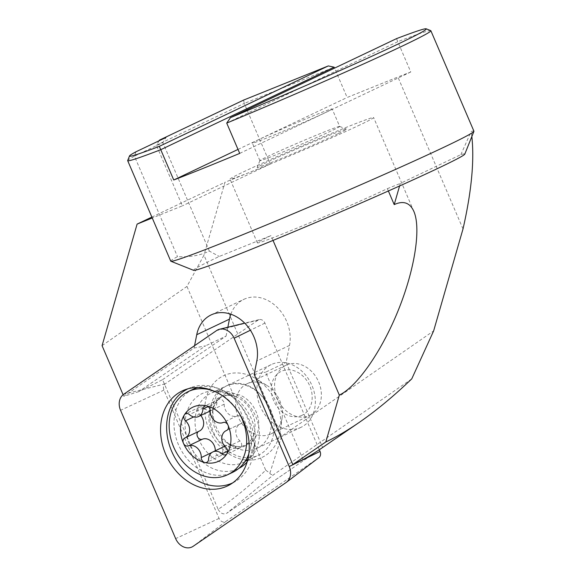 <?xml version="1.0" encoding="UTF-8"?>
<svg xmlns="http://www.w3.org/2000/svg" width="576" height="576" viewBox="0 0 576 576"><rect width="100%" height="100%" fill="white"/><g stroke="black" fill="none" stroke-linecap="round" stroke-linejoin="round"><path stroke-width="0.43" stroke-dasharray="2.88 2.16" d="M200.786 415.454A10.418 8.359 -115.4 0 0 199.541 414.144A4.342 3.485 64.6 0 1 199.613 407.095A4.342 3.485 64.6 0 1 199.771 407.023A4.342 3.485 64.6 0 1 203.436 407.902A10.418 8.359 -115.4 0 0 212.227 409.997A10.418 8.359 -115.4 0 0 212.602 409.831A10.418 8.359 -115.4 0 0 216.9 402.466A4.342 3.485 64.6 0 1 218.693 399.398A4.342 3.485 64.6 0 1 218.844 399.334A4.342 3.485 64.6 0 1 222.509 400.205A4.342 3.485 64.6 0 1 224.208 404.201A10.418 8.359 -115.4 0 0 228.298 413.791A10.418 8.359 -115.4 0 0 237.082 415.872A4.342 3.485 64.6 0 1 237.118 415.858A4.342 3.485 64.6 0 1 242.014 418.45A4.342 3.485 64.6 0 1 240.689 423.763A4.342 3.485 64.6 0 1 240.538 423.835A4.342 3.485 64.6 0 1 240.523 423.842A10.418 8.359 -115.4 0 0 240.502 423.85A10.418 8.359 -115.4 0 0 240.127 424.015A10.418 8.359 -115.4 0 0 239.954 440.935A4.342 3.485 64.6 0 1 239.882 447.984A4.342 3.485 64.6 0 1 239.731 448.056A4.342 3.485 64.6 0 1 236.066 447.185A10.418 8.359 -115.4 0 0 227.268 445.082A10.418 8.359 -115.4 0 0 226.894 445.248A10.418 8.359 -115.4 0 0 222.595 452.614A4.342 3.485 64.6 0 1 220.81 455.681A4.342 3.485 64.6 0 1 220.651 455.753A4.342 3.485 64.6 0 1 216.994 454.882A4.342 3.485 64.6 0 1 215.287 450.886A10.418 8.359 -115.4 0 0 215.287 450.77M238.903 412.848A46.008 36.936 -115.4 0 0 213.077 390.737M192.967 389.333A46.008 36.936 -115.4 0 0 178.913 445.73A46.008 36.936 -115.4 0 0 230.854 473.141A46.008 36.936 -115.4 0 0 232.51 472.421M248.81 453.953A46.008 36.936 -115.4 0 0 250.214 449.381A46.008 36.936 -115.4 0 0 222.019 390.125A46.008 36.936 -115.4 0 0 197.726 387.554M198.511 431.474A4.342 3.485 64.6 0 1 198.806 431.316A4.342 3.485 64.6 0 1 198.958 431.244A10.418 8.359 -115.4 0 0 198.994 431.23A10.418 8.359 -115.4 0 0 199.368 431.071M255.852 448.769A34.718 27.871 -115.4 0 0 257.098 448.222A34.718 27.871 -115.4 0 0 267.703 405.655A34.718 27.871 -115.4 0 0 228.506 384.97A34.718 27.871 -115.4 0 0 227.261 385.517A34.718 27.871 -115.4 0 0 213.228 406.454A34.718 27.871 -115.4 0 0 231.998 445.896A34.718 27.871 -115.4 0 0 255.852 448.769M299.779 427.86A34.718 27.871 -115.4 0 0 301.025 427.313A34.718 27.871 -115.4 0 0 311.638 384.754A34.718 27.871 -115.4 0 0 272.434 364.061A34.718 27.871 -115.4 0 0 271.188 364.608A34.718 27.871 -115.4 0 0 260.582 407.167A34.718 27.871 -115.4 0 0 299.779 427.86M301.284 415.62A24.307 19.512 -115.4 0 0 309.823 385.992A24.307 19.512 -115.4 0 0 282.146 370.966A24.307 19.512 -115.4 0 0 273.607 400.594A24.307 19.512 -115.4 0 0 301.284 415.62M237.082 415.872A10.418 8.359 -115.4 0 0 237.103 415.865L223.085 422.539M198.958 431.244A4.342 3.485 64.6 0 1 198.972 431.244L184.954 437.911M338.047 133.718A48.607 1.418 156.8 0 1 287.719 155.83A48.607 1.418 156.8 0 1 257.155 167.429A48.607 1.418 156.8 0 1 265.615 162.929A48.607 1.418 156.8 0 1 314.69 141.343A48.607 1.418 156.8 0 1 346.471 129.146A48.607 1.418 156.8 0 1 338.047 133.718M339.667 126.446A43.402 1.267 156.8 0 0 339.638 126.418A43.402 1.267 156.8 0 0 311.263 137.304A43.402 1.267 156.8 0 0 267.444 156.578A43.402 1.267 -23.2 0 0 259.891 160.596A43.402 1.267 -23.2 0 0 259.884 160.639A43.402 1.267 -23.2 0 0 287.734 150.005A43.402 1.267 -23.2 0 0 332.114 130.5A43.402 1.267 156.8 0 0 339.667 126.446L332.15 108.9A43.402 1.267 -23.2 0 0 304.301 119.527A43.402 1.267 -23.2 0 0 259.92 139.039A43.402 1.267 -23.2 0 0 252.367 143.093A43.402 1.267 -23.2 0 0 280.217 132.466A43.402 1.267 -23.2 0 0 324.59 112.954A43.402 1.267 -23.2 0 0 332.15 108.9M260.611 458.028A45.137 36.238 64.6 0 1 209.203 430.114A45.137 36.238 64.6 0 1 225.058 375.084A45.137 36.238 -115.4 0 1 256.068 378.814A45.137 36.238 -115.4 0 1 280.469 430.085A45.137 36.238 -115.4 0 1 260.611 458.028M309.917 415.397A27.778 22.298 -115.4 0 0 318.398 381.348A27.778 22.298 -115.4 0 0 287.042 364.795A27.778 22.298 -115.4 0 0 286.042 365.234A27.778 22.298 -115.4 0 0 277.553 399.283A27.778 22.298 -115.4 0 0 308.916 415.836A27.778 22.298 -115.4 0 0 309.917 415.397L270.958 433.93A27.778 22.298 -115.4 0 1 269.957 434.369A27.778 22.298 64.6 0 1 238.601 417.816A27.778 22.298 64.6 0 1 247.09 383.767A27.778 22.298 64.6 0 1 248.083 383.335A27.778 22.298 -115.4 0 1 267.17 385.625L256.068 378.814M230.825 314.208A36.454 29.268 64.6 0 1 243.821 299.362A36.454 29.268 64.6 0 1 245.131 298.786A36.454 29.268 64.6 0 1 278.035 308.203A36.454 29.268 64.6 0 1 289.519 345.42L286.164 362.39L322.639 447.494A633.42 377.208 68 0 1 322.243 447.761M360.036 124.855A78.12 2.275 156.8 0 1 280.152 159.97A78.12 2.275 156.8 0 1 230.026 179.1A78.12 2.275 156.8 0 1 243.626 171.799A78.12 2.275 156.8 0 1 323.503 136.685A78.12 2.275 156.8 0 1 373.63 117.547A78.12 2.275 156.8 0 1 360.036 124.855M388.375 190.98L387.374 188.654A78.12 2.275 156.8 0 1 307.498 223.769A78.12 2.275 156.8 0 1 257.371 242.899A78.12 2.275 156.8 0 1 270.965 235.598L273.031 240.415M193.651 270.346A147.564 4.298 156.8 0 1 219.233 256.464L270.965 235.598M170.748 261.144A164.923 4.802 156.8 0 1 177.502 256.644C189.67 257.328 200.282 255.478 209.347 251.093L219.233 256.464M127.692 160.51A164.923 4.802 156.8 0 1 134.431 156.161L177.502 256.644M473.926 131.206A164.923 4.802 -23.2 0 0 471.161 131.458L471.845 136.526M463.01 228.946L397.894 77.018L347.134 97.488L334.548 68.126M226.721 123.091L397.786 41.688L410.774 71.993A164.923 4.802 -23.2 0 0 397.894 77.018M396.504 38.642L397.786 41.688A164.923 4.802 156.8 0 1 430.74 30.622M399.578 185.976L400.313 183.434L460.886 154.613A147.564 4.298 156.8 0 1 464.796 154.13M460.886 154.613L471.161 131.458M270.958 433.93A27.778 22.298 -115.4 0 0 282.182 417.175A27.778 22.298 -115.4 0 0 267.17 385.625M102.074 345.665L186.948 286.423L203.976 255.125L281.614 436.27L433.634 330.912M138.823 391.622L123.775 396.295L194.105 348.041L205.546 345.852L138.823 391.622L162.554 379.67L218.146 509.386C234.958 497.945 250.812 484.877 265.709 470.174L186.948 286.423M123.775 396.295L123.106 394.74M319.327 449.77L226.872 513.18L274.075 474.343L411.761 378.864M209.347 251.093L162.857 142.632L156.391 145.246L182.369 205.855L152.251 217.994M194.105 348.041L194.573 345.672M303.07 459.59L265.601 372.175L286.164 362.39M254.16 374.371L265.601 372.175M162.554 379.67L226.109 336.067L205.546 345.852M226.109 336.067L227.851 327.226M218.146 509.386C220.5 513.511 223.409 514.778 226.872 513.18M387.374 188.654L400.313 183.434M159.084 140.782L156.391 145.246L244.246 103.435L270.223 164.045L224.957 182.297L203.976 255.125M243.598 100.094L244.246 103.435L334.145 67.183M238.003 149.422L347.134 97.488M410.774 71.993L239.71 153.396M151.862 217.08L224.957 182.297M270.223 164.045L182.369 205.855M265.709 470.174L269.87 473.191C269.388 473.89 273.708 475.87 274.075 474.343M269.87 473.191L281.614 436.27M135.965 151.783L134.431 156.161L162.857 142.632L165.946 137.513M286.078 482.551L318.802 457.682L225.914 521.41A5.429 4.356 64.6 0 1 225.245 521.77A5.429 4.356 64.6 0 1 219.067 518.422L163.958 390.103A5.429 4.356 64.6 0 1 165.19 383.846L258.084 320.119A5.429 4.356 64.6 0 1 258.754 319.759A5.429 4.356 64.6 0 1 259.243 319.601A5.429 4.356 64.6 0 1 264.931 323.107L319.313 449.741M232.754 482.839A52.085 41.81 -115.4 0 0 235.49 481.399A52.085 41.81 -115.4 0 0 253.93 451.368A52.085 41.81 -115.4 0 0 225.778 392.206A52.085 41.81 -115.4 0 0 190.843 387.576A52.085 41.81 -115.4 0 0 189.958 387.914A52.085 41.81 -115.4 0 0 187.999 388.786M248.191 457.675A38.196 30.665 -115.4 0 0 257.062 455.846A38.196 30.665 -115.4 0 0 258.408 455.249A38.196 30.665 -115.4 0 0 270.072 408.42A38.196 30.665 -115.4 0 0 226.937 385.682A38.196 30.665 -115.4 0 0 225.583 386.28A38.196 30.665 -115.4 0 0 211.745 427.313A38.196 30.665 -115.4 0 0 247.183 457.682M203.436 407.902L189.41 414.569M224.208 404.201L210.19 410.868M242.741 446.954A27.446 22.032 -115.4 0 0 254.29 432.778A27.446 22.032 -115.4 0 0 237.47 397.433A27.446 22.032 -115.4 0 0 221.126 396.526A27.446 22.032 -115.4 0 0 211.486 429.984A27.446 22.032 -115.4 0 0 242.741 446.954M224.669 394.682A27.59 22.147 -115.4 0 0 212.522 411.761A27.59 22.147 -115.4 0 0 227.441 443.102A27.59 22.147 -115.4 0 0 246.391 445.378A27.59 22.147 -115.4 0 0 256.082 411.739A27.59 22.147 -115.4 0 0 224.669 394.682M240.523 423.842L226.836 430.351M239.954 440.935L225.936 447.61M236.066 447.185L227.65 451.188M222.595 452.614L208.577 459.288M215.287 450.886L211.874 452.506M216.9 402.466L208.181 406.62M199.541 414.144L193.694 416.93M289.519 345.42L256.81 360.986M219.067 518.422L175.658 538.625M247.154 461.837A41.681 33.466 -115.4 0 0 254.952 443.635A41.681 33.466 -115.4 0 0 232.423 396.288A41.681 33.466 -115.4 0 0 203.76 392.854A41.681 33.466 -115.4 0 0 189.158 443.693A41.681 33.466 -115.4 0 0 236.635 469.426A41.681 33.466 -115.4 0 0 238.644 468.511M242.273 462.881A38.196 30.665 -115.4 0 0 243.619 462.29A38.196 30.665 -115.4 0 0 255.283 415.462A38.196 30.665 -115.4 0 0 212.141 392.724A38.196 30.665 -115.4 0 0 210.794 393.314A38.196 30.665 -115.4 0 0 199.138 440.143A38.196 30.665 -115.4 0 0 242.273 462.881M264.931 323.107L250.394 330.235M225.914 521.41L193.19 546.278M163.958 390.103L120.557 410.314M165.19 383.846L123.703 394.294M258.084 320.119L216.598 330.566M213.228 406.454L212.522 411.761C214.142 403.747 217.368 398.779 222.206 396.85L223.027 396.49C227.174 394.733 231.991 395.042 237.47 397.433L222.019 390.125M231.998 445.896L227.441 443.102C234.713 446.76 240.329 447.516 244.296 445.356L245.117 444.996C249.674 442.764 252.734 438.696 254.29 432.778L250.214 449.381M239.882 447.984L225.864 454.658M240.689 423.763L226.67 430.438M220.81 455.681L206.784 462.355M198.806 431.316L184.788 437.99M301.025 427.313L257.098 448.222M271.188 364.608L227.261 385.517M218.693 399.398L204.667 406.073M240.127 424.015L226.966 430.279M226.894 445.248L224.69 446.299M199.613 407.095L185.594 413.77M212.602 409.831L210.19 410.983M259.891 160.596L257.155 167.429M259.884 160.639L252.367 143.093M257.371 242.899L230.026 179.1M286.042 365.234L247.09 383.767M290.707 469.397L227.794 512.546M413.87 211.428L373.63 117.547M211.104 314.928L243.821 299.362M282.182 417.175L280.469 430.085M339.638 126.418L346.471 129.146M253.93 451.368L254.952 443.635L249.682 457.301L247.817 459.374M244.894 461.614L258.408 455.249M225.778 392.206L232.423 396.288C221.486 391.349 214.56 390.233 211.637 392.947L225.583 386.28M259.243 319.601L244.706 323.129M190.843 387.576L185.026 389.736M235.49 481.399L230.141 484.546"/><path stroke-width="0.86" d="M185.746 413.698A4.342 3.485 64.6 0 1 189.41 414.569A10.418 8.359 -115.4 0 0 198.209 416.671A10.418 8.359 -115.4 0 0 198.583 416.506A10.418 8.359 -115.4 0 0 202.882 409.14A4.342 3.485 64.6 0 1 204.667 406.073A4.342 3.485 64.6 0 1 204.826 406.001A4.342 3.485 64.6 0 1 206.669 405.886A29.945 24.041 -115.4 0 0 193.939 406.699A29.945 24.041 -115.4 0 0 184.363 414.886A4.342 3.485 64.6 0 1 185.594 413.77A4.342 3.485 64.6 0 1 185.746 413.698M206.669 405.886A4.342 3.485 64.6 0 1 210.19 410.868A10.418 8.359 -115.4 0 0 214.279 420.458A10.418 8.359 -115.4 0 0 223.063 422.546A10.418 8.359 -115.4 0 0 223.085 422.539A4.342 3.485 64.6 0 1 228.038 425.218A29.945 24.041 -115.4 0 0 206.669 405.886M217.519 461.729A29.945 24.041 -115.4 0 0 227.095 453.542A29.945 24.041 -115.4 0 0 228.038 425.218A4.342 3.485 64.6 0 1 226.67 430.438A4.342 3.485 64.6 0 1 226.519 430.51A4.342 3.485 64.6 0 1 226.505 430.51A10.418 8.359 -115.4 0 0 226.483 430.524A10.418 8.359 -115.4 0 0 226.109 430.682A10.418 8.359 -115.4 0 0 225.936 447.61A4.342 3.485 64.6 0 1 227.095 453.542A4.342 3.485 64.6 0 1 225.864 454.658A4.342 3.485 64.6 0 1 225.706 454.73A4.342 3.485 64.6 0 1 222.041 453.852A10.418 8.359 -115.4 0 0 213.25 451.757A10.418 8.359 -115.4 0 0 212.875 451.922A10.418 8.359 -115.4 0 0 208.577 459.288A4.342 3.485 64.6 0 1 206.784 462.355A4.342 3.485 64.6 0 1 206.633 462.42A4.342 3.485 64.6 0 1 204.782 462.535A29.945 24.041 -115.4 0 0 217.519 461.729M213.077 390.737A46.008 36.936 -115.4 0 0 189.799 390.902A46.008 36.936 -115.4 0 0 188.15 391.63A46.008 36.936 -115.4 0 0 174.096 448.02A46.008 36.936 -115.4 0 0 226.03 475.438A46.008 36.936 -115.4 0 0 227.686 474.71A46.008 36.936 -115.4 0 0 238.903 412.848M227.686 474.71L232.51 472.421A46.008 36.936 -115.4 0 0 248.81 453.953M197.726 387.554A46.008 36.936 -115.4 0 0 194.623 388.613A46.008 36.936 -115.4 0 0 192.967 389.333L188.15 391.63M184.363 414.886A29.945 24.041 -115.4 0 0 183.42 443.21A29.945 24.041 -115.4 0 0 204.782 462.535A4.342 3.485 64.6 0 1 201.269 457.553A10.418 8.359 -115.4 0 0 197.179 447.962A10.418 8.359 -115.4 0 0 188.395 445.882A10.418 8.359 -115.4 0 0 188.366 445.889A4.342 3.485 64.6 0 1 188.359 445.896A4.342 3.485 64.6 0 1 183.42 443.21A4.342 3.485 64.6 0 1 184.788 437.99A4.342 3.485 64.6 0 1 184.939 437.918A4.342 3.485 64.6 0 1 184.954 437.911A10.418 8.359 -115.4 0 0 184.975 437.904A10.418 8.359 -115.4 0 0 185.35 437.738A10.418 8.359 -115.4 0 0 185.522 420.818A4.342 3.485 64.6 0 1 184.363 414.886M215.287 450.77A10.418 8.359 -115.4 0 0 202.414 439.207A10.418 8.359 -115.4 0 0 202.392 439.214A4.342 3.485 64.6 0 1 202.378 439.222A4.342 3.485 64.6 0 1 197.568 436.824A4.342 3.485 64.6 0 1 198.511 431.474M185.35 437.738L199.368 431.071A10.418 8.359 -115.4 0 0 200.786 415.454M471.845 136.526C474.444 160.891 471.492 191.693 463.01 228.946L433.634 330.912L411.761 378.864C393.502 396.374 375.854 410.976 358.819 422.683L322.243 447.761A633.42 377.208 68 0 1 303.07 459.59L292.817 464.551L254.16 374.371L256.81 360.986A36.454 29.268 -115.4 0 0 245.326 323.77A36.454 29.268 -115.4 0 0 212.414 314.352A36.454 29.268 64.6 0 0 211.104 314.928A36.454 29.268 64.6 0 0 196.74 334.714L194.573 345.672M170.87 261.245A164.923 4.802 156.8 0 0 233.546 238.428A164.923 4.802 -23.2 0 0 390.211 171.785A164.923 4.802 -23.2 0 0 473.918 131.364L464.796 154.13A147.564 4.298 156.8 0 1 389.902 190.303A147.564 4.298 156.8 0 1 249.725 249.934A147.564 4.298 156.8 0 1 193.651 270.346L170.87 261.245A164.923 4.802 156.8 0 1 170.748 261.144L127.678 160.661A164.923 4.802 156.8 0 1 127.692 160.51L129.514 155.952A161.453 4.702 156.8 0 1 135.965 151.783L165.946 137.513L159.48 140.119L159.084 140.782M334.548 68.126L334.145 67.183L160.754 149.695L173.743 180A164.923 4.802 -23.2 0 0 203.465 168.25A164.923 4.802 -23.2 0 0 239.71 153.396L226.721 123.091L230.436 117.67A161.453 4.702 156.8 0 0 426.182 28.8L430.74 30.622A164.923 4.802 156.8 0 1 430.855 30.722A164.923 4.802 156.8 0 1 226.721 123.091M129.514 155.952A161.453 4.702 156.8 0 0 159.3 146.362L160.754 149.695A164.923 4.802 156.8 0 1 127.678 160.661M159.48 140.119L243.598 100.094L328.32 65.923L334.145 67.183M159.3 146.362L328.32 65.923M473.918 131.364A164.923 4.802 -23.2 0 0 473.926 131.206L430.855 30.722M358.819 422.683C347.458 430.466 336.463 436.889 325.829 441.958L339.329 395.093C357.041 386.712 381.571 351.497 398.095 310.723C414.655 269.964 421.243 228.521 413.87 211.428C409.946 202.68 403.394 200.405 394.214 204.602L399.578 185.976M230.436 117.67L396.504 38.642A161.453 4.702 156.8 0 1 426.182 28.8M123.106 394.74L102.074 345.665L137.102 224.107L151.862 217.08M322.639 447.494L319.327 449.77M292.817 464.551L325.829 441.958M388.375 190.98L394.214 204.602M273.031 240.415L339.329 395.093M152.251 217.994L137.102 224.107M227.851 327.226L229.45 319.147A36.454 29.268 64.6 0 1 230.825 314.208M173.743 180L238.003 149.422M175.658 538.625A13.889 11.153 -115.4 0 0 191.477 547.2A13.889 11.153 -115.4 0 0 193.19 546.278L286.078 482.551A13.889 11.153 -115.4 0 0 286.438 482.292A13.889 11.153 -115.4 0 0 289.231 466.531L234.13 338.213A13.889 11.153 -115.4 0 0 219.564 329.242A13.889 11.153 -115.4 0 0 218.311 329.645A13.889 11.153 -115.4 0 0 216.598 330.566L123.703 394.294A13.889 11.153 -115.4 0 0 120.557 410.314L175.658 538.625M187.999 388.786A52.085 41.81 -115.4 0 0 172.253 452.664A52.085 41.81 -115.4 0 0 231.041 483.588A52.085 41.81 -115.4 0 0 232.754 482.839M247.183 457.682A38.196 30.665 -115.4 0 0 248.191 457.675M225.648 486.756A52.625 42.25 64.6 0 1 165.701 454.277A52.625 42.25 64.6 0 1 184.133 390.082A52.625 42.25 64.6 0 1 185.026 389.736A52.625 42.25 64.6 0 1 243.043 420.264A52.625 42.25 64.6 0 1 230.141 484.546A52.625 42.25 64.6 0 1 225.648 486.756M319.313 449.741L320.033 451.426A5.429 4.356 64.6 0 1 318.946 457.582A5.429 4.356 64.6 0 1 318.802 457.682M227.65 451.188L222.041 453.852M211.874 452.506L201.269 457.553M202.392 439.214L188.366 445.889M208.181 406.62L202.882 409.14M193.694 416.93L185.522 420.818M229.45 319.147L196.74 334.714M238.644 468.511A41.681 33.466 -115.4 0 0 247.154 461.837M250.394 330.235L234.13 338.213M320.033 451.426L289.231 466.531M226.966 430.279L226.109 430.682M224.69 446.299L212.875 451.922M210.19 410.983L198.583 416.506M247.817 459.374L244.894 461.614M244.706 323.129L219.564 329.242M318.946 457.582L286.438 482.292"/></g></svg>
